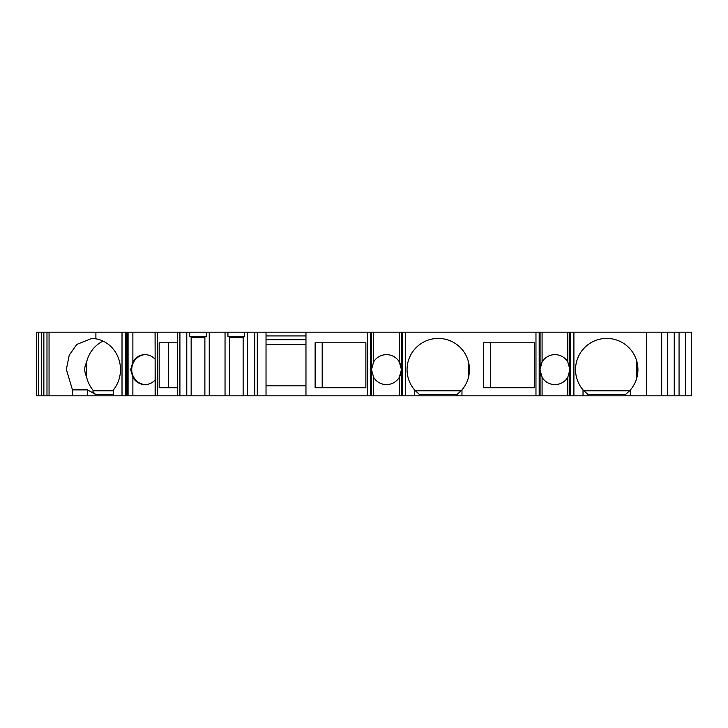 <?xml version="1.0" encoding="UTF-8"?>
<svg xmlns="http://www.w3.org/2000/svg" width="728" height="728" viewBox="0 0 728 728"><rect width="100%" height="100%" fill="white"/><g stroke="black" fill="none" stroke-linecap="round" stroke-linejoin="round"><path stroke-width="1.09" d="M636.827 377.868L636.827 361.37M573.91 395.823L570.324 395.823L570.324 332.177L573.91 332.177L573.91 395.823L583.028 395.823L583.028 389.889A31.204 31.204 0 0 0 583.547 390.49L629.92 390.49A31.204 31.204 0 0 0 628.219 346.992A31.204 31.204 0 0 0 585.257 346.992A31.204 31.204 0 0 0 583.028 389.889L588.015 394.576L588.015 395.823L691.6 395.823L691.6 332.177L685.721 332.177L685.721 395.823M630.448 395.823L630.448 389.889L625.452 394.576L588.015 394.576L583.547 390.49M625.452 395.823L625.452 394.576L629.929 390.481M468.35 377.868L468.35 361.37M405.432 395.823L401.847 395.823L401.847 332.177L405.432 332.177L405.432 395.823L414.541 395.823L414.541 389.889A31.204 31.204 0 0 0 415.069 390.49L461.443 390.49A31.204 31.204 0 0 0 459.741 346.992A31.204 31.204 0 0 0 416.771 346.992A31.204 31.204 0 0 0 414.541 389.889L419.537 394.576L419.537 395.823L539.557 395.823L539.557 332.177L535.972 332.177L535.972 395.823M461.971 395.823L461.971 389.889L456.975 394.576L419.537 394.576L415.069 390.49M456.975 395.823L456.975 394.576L461.452 390.481M103.121 341.123A31.204 29.32 -90 0 0 86.477 362.699L86.477 376.531A31.204 29.32 -90 0 0 93.412 390.645L113.45 390.645M41.605 332.177L41.605 395.823L36.4 395.823L36.4 332.177L95.896 332.177L95.896 338.829L91.792 338.42L76.768 344.426L69.215 355.246L66.366 369.405L72.463 389.889L87.669 389.889L95.768 394.576C93.457 392.51 92.538 391.273 93.011 390.863L93.721 390.481M95.896 338.829A31.204 29.32 90 0 1 118.7 358.904A31.204 29.32 90 0 1 113.45 389.889L113.45 395.823L127.6 395.823L127.6 332.177L125.653 332.177L125.653 395.823M86.477 376.522C84.166 371.617 84.166 367.012 86.477 362.699M168.578 342.788L168.578 387.715M145.382 354.645A14.979 14.069 -90 0 0 131.741 369.615A14.979 14.069 -90 0 0 144.108 384.484A14.979 14.069 -90 0 0 145.382 384.584M177.423 387.715L159.186 387.715L159.186 342.788L177.423 342.788M371.617 371.544L371.617 395.823L399.317 395.823L399.317 377.304A14.979 14.979 0 0 0 399.317 361.934A14.979 14.979 0 0 0 373.61 361.934L371.489 369.615L373.61 377.304A14.979 14.979 0 0 0 399.317 377.304L401.437 369.615L399.317 361.934L399.317 332.177L401.319 332.177L401.319 367.686M365.875 342.788L365.875 387.715L315.124 387.715L315.124 342.788L365.875 342.788M540.094 371.544L540.094 395.823L542.087 395.823L542.087 377.304A14.979 14.979 0 0 0 567.795 377.304L569.924 369.615L567.795 361.934A14.979 14.979 0 0 0 542.087 361.934L539.967 369.615L542.087 377.304A14.979 14.979 0 0 1 542.087 361.934L542.087 332.177L569.797 332.177L569.797 367.686M534.352 342.788L534.352 387.715L483.601 387.715L483.601 342.788L534.352 342.788M266.029 344.653L305.969 344.653M155.264 395.823L155.064 332.177L155.264 395.823L371.08 395.823L371.08 332.177L367.494 332.177L367.494 395.823M155.064 395.823L127.6 395.823M41.605 395.823L113.45 395.823M583.028 395.823L588.015 395.823M570.324 395.823L567.795 395.823L567.795 377.304M542.087 395.823L567.795 395.823M540.094 395.823L539.557 395.823M414.541 395.823L419.537 395.823M401.847 395.823L399.317 395.823M371.617 395.823L371.08 395.823M661.707 395.823L661.707 332.177L685.721 332.177M667.594 395.823L667.594 332.177M674.246 332.177L674.246 395.823M679.06 395.823L679.06 332.177M95.896 332.177L125.653 332.177M155.064 332.177L127.6 332.177M155.264 332.177L367.494 332.177M373.61 361.934L373.61 332.177L371.08 332.177M373.61 332.177L399.317 332.177M401.847 332.177L401.319 332.177M405.432 332.177L535.972 332.177M542.087 332.177L539.557 332.177M570.324 332.177L569.797 332.177M573.91 332.177L661.707 332.177M257.293 332.177L257.293 395.823M209.245 332.177L209.245 395.823M225.043 395.823L225.043 332.177M247.493 332.177L247.493 395.823M186.787 395.823L186.787 332.177M229.402 395.823L229.402 337.137L229.411 337.801L243.116 337.801L244.59 336.3L244.59 332.177M227.946 332.177L227.946 336.3L229.402 337.137M227.946 336.3L244.59 336.3M243.134 395.823L243.134 337.137M204.877 395.823L204.877 337.137L206.333 336.3L206.333 332.177M206.333 336.3L189.699 336.3L191.155 337.137L191.164 337.801L204.868 337.801L204.877 337.137M189.699 336.3L189.699 332.177M191.155 395.823L191.155 337.137M177.423 332.177L177.423 395.823M305.969 395.823L305.969 332.177M646.673 395.823L646.673 332.177M266.029 395.823L266.029 332.177M322.195 387.715L322.195 342.788M266.029 385.84L305.969 385.84M266.029 335.917L305.969 335.917M305.969 339.667L266.029 339.667M155.064 359.186A14.979 14.069 -90 0 0 144.954 354.636A14.979 14.069 -90 0 0 132.878 361.934L130.658 369.615L132.878 377.304A14.979 14.069 -90 0 0 144.954 384.593A14.979 14.069 -90 0 0 155.064 380.043M127.582 369.615C127.5 367.203 127.282 367.203 126.927 369.615C127.291 372.072 127.509 372.072 127.582 369.615M113.45 394.576L95.768 394.576L95.768 395.823M72.463 389.889L72.463 395.823M49.058 395.823L49.058 332.177M38.475 395.823L38.475 332.177M46.983 332.177L46.983 395.823M43.862 395.823L43.862 332.177M371.489 369.615C371.617 367.203 371.617 367.203 371.489 369.615C371.617 367.203 371.617 367.203 371.489 369.615C371.626 372.072 371.626 372.072 371.489 369.615C371.626 372.072 371.626 372.072 371.489 369.615L371.498 369.142M401.437 369.615C401.301 367.158 401.301 367.158 401.437 369.615C401.301 367.158 401.301 367.158 401.437 369.615C401.31 372.026 401.31 372.026 401.437 369.615M401.401 370.652L401.319 395.823M539.967 369.615C540.094 367.203 540.094 367.203 539.967 369.615C540.094 367.203 540.094 367.203 539.967 369.615C540.103 372.072 540.103 372.072 539.967 369.615C540.103 372.072 540.103 372.072 539.967 369.615L539.976 369.142M569.924 369.615C569.787 367.158 569.787 367.158 569.924 369.615C569.787 367.158 569.787 367.158 569.924 369.615C569.797 372.026 569.797 372.026 569.924 369.615M569.888 370.652L569.797 395.823M490.672 387.715L490.672 342.788M254.8 332.177L254.8 395.823M179.916 332.177L179.916 395.823M132.878 377.304L132.878 395.823M132.878 332.177L132.878 361.934M128.083 332.177L128.083 395.823M126.217 332.177L126.217 395.823M122.013 395.823L122.013 332.177M157.657 395.823L157.657 332.177M155.128 332.177L155.128 395.823M93.011 390.863L113.45 390.863M87.669 395.823L87.669 389.889M373.61 395.823L373.61 377.304M370.707 395.823L370.707 332.177M402.22 395.823L402.22 332.177M539.184 395.823L539.184 332.177M567.795 361.934L567.795 332.177M570.707 395.823L570.707 332.177M583.883 390.863L629.584 390.863M415.406 390.863L461.106 390.863M371.617 332.177L371.617 367.686M540.094 332.177L540.094 367.686"/></g></svg>
